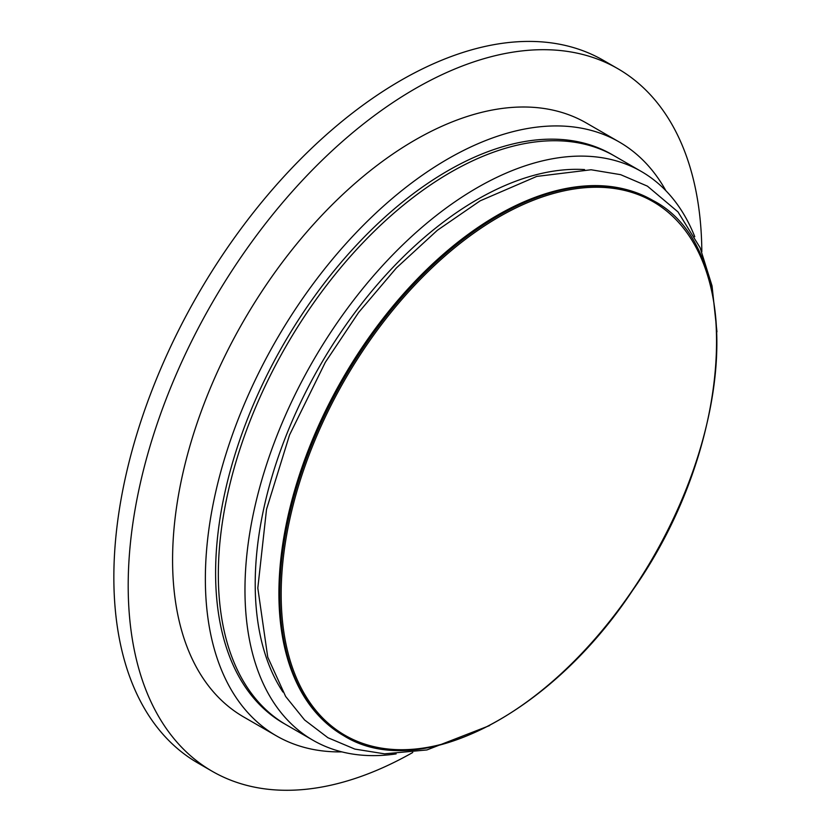 <?xml version="1.0" encoding="UTF-8"?>
<svg xmlns="http://www.w3.org/2000/svg" width="831" height="831" viewBox="0 0 831 831"><rect width="100%" height="100%" fill="white"/><g stroke="black" fill="none" stroke-linecap="round" stroke-linejoin="round"><path stroke-width="1.25" d="M610.692 186.622A308.665 178.208 120 0 0 544.076 194.194A308.665 178.208 120 0 0 497.156 215.385A308.665 178.208 120 0 0 278.904 593.417A308.665 178.208 120 0 0 284.005 644.659A308.665 178.208 120 0 0 310.752 706.132M412.768 752.481A405.632 234.197 -60 0 1 212.196 771.282L197.861 763.003A405.632 234.197 -60 0 1 113.847 577.306A405.632 234.197 -60 0 1 290.912 169.088A405.632 234.197 -60 0 1 603.493 60.414L617.838 68.693A405.632 234.197 -60 0 1 701.831 251.783M396.148 753.904A328.37 189.582 -60 0 1 312.975 740.244A328.37 189.582 -60 0 1 244.968 589.927A328.37 189.582 -60 0 1 388.306 259.459A328.37 189.582 -60 0 1 641.345 171.487A328.37 189.582 -60 0 1 694.768 236.69M312.975 740.244L286.342 724.871A328.37 189.582 -60 0 1 218.335 574.543A328.37 189.582 -60 0 1 361.672 244.085A328.37 189.582 -60 0 1 614.711 156.114L641.345 171.487M341.873 751.878A342.86 197.955 -60 0 1 276.37 735.84A342.86 197.955 -60 0 1 205.361 578.885A342.86 197.955 -60 0 1 355.024 233.843A342.86 197.955 -60 0 1 619.23 141.987A342.86 197.955 -60 0 1 665.87 190.694M276.37 735.84L243.587 716.914A342.86 197.955 -60 0 1 172.578 559.959A342.86 197.955 -60 0 1 322.241 214.917A342.86 197.955 -60 0 1 586.447 123.061L619.23 141.987M212.196 771.282A405.632 234.197 -60 0 1 128.192 585.585A405.632 234.197 -60 0 1 305.247 177.367A405.632 234.197 -60 0 1 617.838 68.693M281.169 594.258A308.093 177.876 -60 0 1 607.939 187.744A308.093 177.876 -60 0 1 607.939 623.447A308.093 177.876 -60 0 1 281.169 594.258M279.798 594.258A309.059 178.436 -60 0 1 414.7 283.236A309.059 178.436 -60 0 1 652.865 200.437C745.76 247.846 735.29 444.658 632.744 590.187C549.727 715.803 418.222 782.303 343.805 735.736A309.059 178.436 -60 0 1 279.798 594.258M343.629 735.643A309.059 178.436 -60 0 1 343.463 735.539A309.059 178.436 -60 0 1 279.455 594.061A309.059 178.436 -60 0 1 414.357 283.039A309.059 178.436 -60 0 1 652.512 200.24A309.059 178.436 -60 0 1 652.688 200.333M282.935 692.036A313.889 181.22 -60 0 1 255.21 584.006A313.889 181.22 -60 0 1 584.577 169.576M284.981 724.071A328.37 189.582 -60 0 1 215.603 572.964A328.37 189.582 -60 0 1 359.833 241.572A328.37 189.582 -60 0 1 613.34 155.335M716.956 331.798L712.042 285.864L700.097 247.68L677.971 211.895L647.432 186.154L620.632 174.666L591.08 169.763L536.733 176.421L480.162 200.832L437.355 230.291L396.366 267.966L358.587 312.498L325.316 362.306L289.552 434.956L266.533 509.289L257.807 588.068L267.738 657.113L285.646 696.471L304.593 719.968L327.933 737.731L354.858 749.095L384.545 753.831L426.905 749.946L489.625 725.567M652.865 200.437L652.512 200.24C621.889 183.007 585.741 180.992 544.076 194.194M343.805 735.736L343.463 735.539C313.225 717.631 293.405 687.341 284.005 644.659"/></g></svg>
